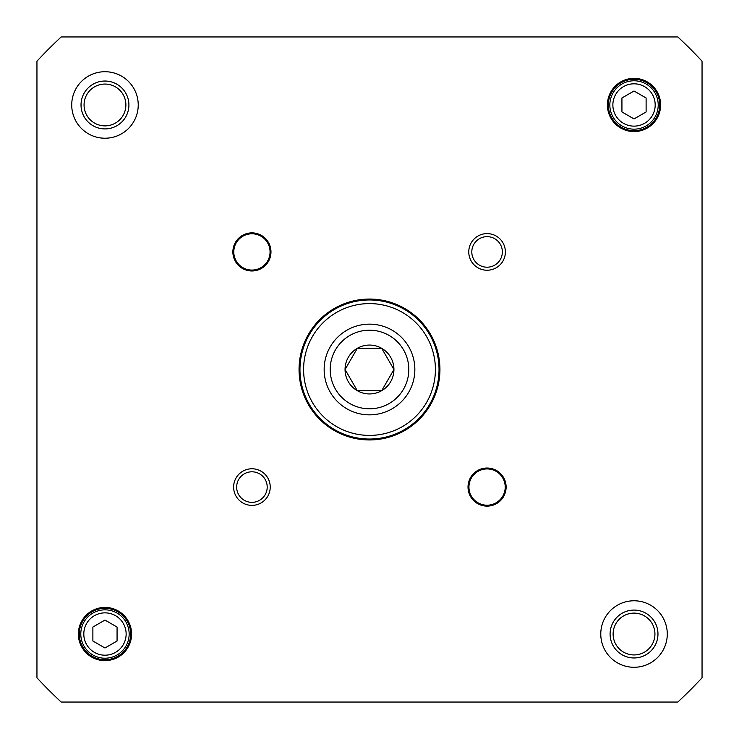 <?xml version="1.0" encoding="UTF-8"?>
<svg xmlns="http://www.w3.org/2000/svg" width="739" height="739" viewBox="0 0 739 739"><rect width="100%" height="100%" fill="white"/><g stroke="black" fill="none" stroke-linecap="round" stroke-linejoin="round"><path stroke-width="1.11" d="M84.061 104.975A20.914 20.914 0 0 1 115.432 86.86A20.914 20.914 0 0 1 115.432 123.08A20.914 20.914 0 0 1 84.061 104.975M81.031 104.975A23.934 23.934 0 0 0 116.938 125.704A23.934 23.934 0 0 0 116.938 84.246A23.934 23.934 0 0 0 81.031 104.975M613.111 634.025A20.914 20.914 0 0 1 644.482 615.92A20.914 20.914 0 0 1 644.482 652.14A20.914 20.914 0 0 1 613.111 634.025M610.091 634.025A23.934 23.934 0 0 0 645.997 654.754A23.934 23.934 0 0 0 645.997 613.296A23.934 23.934 0 0 0 610.091 634.025M408.806 369.5A39.306 39.306 0 0 1 349.852 403.54A39.306 39.306 0 0 1 349.852 335.46A39.306 39.306 0 0 1 408.806 369.5A39.306 39.306 0 0 1 349.852 403.54A39.306 39.306 0 0 1 349.852 335.46A39.306 39.306 0 0 1 408.806 369.5M393.933 369.5A24.433 24.433 0 0 1 357.279 390.663A24.433 24.433 0 0 1 357.279 348.337A24.433 24.433 0 0 1 393.933 369.5L381.721 390.663L357.279 390.663L345.067 369.5L357.279 348.337L381.721 348.337L393.933 369.5M646.117 97.991L646.117 111.949L634.025 118.933L621.933 111.949L621.933 97.991L634.025 91.008L646.117 97.991M117.067 627.051L117.067 641.009L104.975 647.992L92.883 641.009L92.883 627.051L104.975 620.067L117.067 627.051M129.159 634.025A24.184 24.184 0 0 0 92.883 613.084A24.184 24.184 0 0 0 92.883 654.976A24.184 24.184 0 0 0 129.159 634.025M658.218 104.975A24.184 24.184 0 0 0 621.933 84.024A24.184 24.184 0 0 0 621.933 125.916A24.184 24.184 0 0 0 658.218 104.975M414.847 369.5A45.347 45.347 0 0 1 346.822 408.769A45.347 45.347 0 0 1 346.822 330.231A45.347 45.347 0 0 1 414.847 369.5M270.068 251.925A18.142 18.142 0 0 1 242.854 267.638A18.142 18.142 0 0 1 242.854 236.221A18.142 18.142 0 0 1 270.068 251.925M505.217 487.075A18.142 18.142 0 0 1 478.004 502.779A18.142 18.142 0 0 1 478.004 471.362A18.142 18.142 0 0 1 505.217 487.075M506.123 487.075A19.048 19.048 0 0 0 477.551 470.577A19.048 19.048 0 0 0 477.551 503.573A19.048 19.048 0 0 0 506.123 487.075M36.95 61.198A453.478 453.478 0 0 1 61.198 36.95L677.802 36.95A453.478 453.478 0 0 1 702.05 61.198L702.05 677.802A453.478 453.478 0 0 1 677.802 702.05L61.198 702.05A453.478 453.478 0 0 1 36.95 677.802L36.95 61.198M270.973 251.925A19.048 19.048 0 0 0 242.401 235.427A19.048 19.048 0 0 0 242.401 268.423A19.048 19.048 0 0 0 270.973 251.925M270.225 487.075A18.299 18.299 0 0 0 242.78 471.223A18.299 18.299 0 0 0 242.78 502.926A18.299 18.299 0 0 0 270.225 487.075M667.28 634.025A33.255 33.255 0 0 1 617.398 662.828A33.255 33.255 0 0 1 617.398 605.232A33.255 33.255 0 0 1 667.28 634.025M138.23 104.975A33.255 33.255 0 0 1 88.347 133.768A33.255 33.255 0 0 1 88.347 76.172A33.255 33.255 0 0 1 138.23 104.975M131.579 634.025A26.604 26.604 0 0 0 91.673 610.987A26.604 26.604 0 0 0 91.673 657.073A26.604 26.604 0 0 0 131.579 634.025M660.629 104.975A26.604 26.604 0 0 0 620.723 81.927A26.604 26.604 0 0 0 620.723 128.013A26.604 26.604 0 0 0 660.629 104.975M439.936 369.5A70.436 70.436 0 0 0 334.277 308.496A70.436 70.436 0 0 0 334.277 430.504A70.436 70.436 0 0 0 439.936 369.5M505.374 251.925A18.299 18.299 0 0 0 477.921 236.074A18.299 18.299 0 0 0 477.921 267.777A18.299 18.299 0 0 0 505.374 251.925M267.204 487.075A15.279 15.279 0 0 1 244.286 500.303A15.279 15.279 0 0 1 244.286 473.847A15.279 15.279 0 0 1 267.204 487.075M502.354 251.925A15.279 15.279 0 0 1 479.435 265.153A15.279 15.279 0 0 1 479.435 238.697A15.279 15.279 0 0 1 502.354 251.925M439.031 369.5A69.531 69.531 0 0 1 334.73 429.719A69.531 69.531 0 0 1 334.73 309.281A69.531 69.531 0 0 1 439.031 369.5M130.664 634.025A25.699 25.699 0 0 1 92.126 656.278A25.699 25.699 0 0 1 92.126 611.772A25.699 25.699 0 0 1 130.664 634.025M659.724 104.975A25.699 25.699 0 0 1 621.176 127.228A25.699 25.699 0 0 1 621.176 82.722A25.699 25.699 0 0 1 659.724 104.975M655.188 104.975A21.163 21.163 0 0 1 623.448 123.302A21.163 21.163 0 0 1 623.448 86.648A21.163 21.163 0 0 1 655.188 104.975M126.138 634.025A21.163 21.163 0 0 1 94.389 652.352A21.163 21.163 0 0 1 94.389 615.698A21.163 21.163 0 0 1 126.138 634.025M435.41 369.5A65.91 65.91 0 0 1 336.55 426.579A65.91 65.91 0 0 1 336.55 312.421A65.91 65.91 0 0 1 435.41 369.5"/></g></svg>
